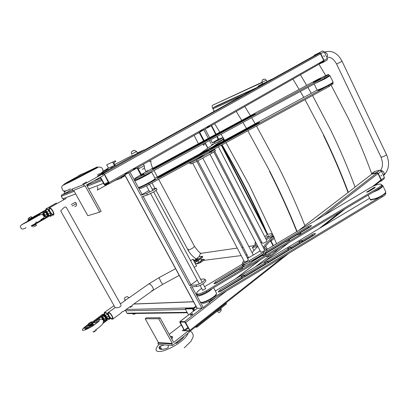 <?xml version="1.0" encoding="UTF-8"?>
<svg xmlns="http://www.w3.org/2000/svg" width="409" height="409" viewBox="0 0 409 409"><rect width="100%" height="100%" fill="white"/><g stroke="black" fill="none" stroke-linecap="round" stroke-linejoin="round"><path stroke-width="0.61" d="M190.727 315.237L192.516 314.219M190.768 314.495C191.841 313.785 192.496 313.57 192.741 313.851L192.22 314.48C191.146 315.191 190.487 315.405 190.246 315.129L190.768 314.495M188.631 331.244L189.945 331.264L189.904 330.334L185.671 322.594L184.561 321.622L179.894 321.602L179.934 322.543L184.52 330.717M184.413 330.186L184.96 330.671L189.587 330.799L189.612 330.324L184.827 322.103L180.195 322.077L184.413 330.186L188.002 327.379M198.431 143.707L194.101 135.379M197.578 133.4L199.643 132.501M203.6 140.921L199.326 132.68M260.139 256.438L261.054 256.325M254.015 250.543L252.384 247.399L257.445 246.683M263.11 255.666L262.716 254.894M252.384 247.399L255.431 245.124M268.534 236.136L266.586 236.816L268.912 235.702L268.534 236.136M218.902 139.714L216.99 140.584L218.902 139.714M212.291 142.853L214.418 142.209L221.1 138.881L222.895 137.618L218.59 139.05L212.291 142.853L210.737 139.847M199.935 131.442L205.206 129.142L211.596 125.471L207.435 127.173M265.518 256.632L269.24 256.187L270.548 255.584L276.213 250.993M267.634 234.326L264.756 236.658M200.313 131.228L204.919 129.259L211.131 125.706L207.061 127.383M223.452 138.707L221.714 140.067L215.032 143.395L211.576 144.689L211.888 145.297M265.697 238.478L270.911 235.758L272.409 234.04L271.172 233.703L267.614 234.28M272.854 234.904L272.992 235.165L271.494 236.893L266.279 239.608M274.24 237.603L274.378 237.874L272.89 239.613L269.557 241.576M272.118 238.616L273.8 236.745L273.662 236.479M100.246 177.302L104.152 184.428L105.164 185.282L109.126 183.805L109.055 182.583L104.494 174.249L103.477 173.39L99.387 175.262M100.471 177.179L104.903 184.761L108.845 183.288L104.249 174.352L103.743 173.922L102.7 174.341M144.311 150.139L265.635 82.771L257.859 86.309L262.655 83.676M319.204 63.553L323.504 61.636L323.718 60.532L320.513 53.855L319.557 53.282L314.649 55.552L272.66 78.871L266.944 81.503M196.023 260.211L198.846 258.887L199.27 259.674L196.443 260.993L196.023 260.211L194.464 260.231L198.958 256.755L200.436 253.606L202.45 253.11L200.901 253.335C199.699 252.931 197.578 250.615 194.531 246.397L193.145 247.782C190.262 249.567 188.513 250.236 187.889 249.792L188.344 249.147M158.666 179.306L194.531 246.397L193.145 247.782C190.262 249.567 188.513 250.236 187.889 249.792L156.074 190.512M146.499 171.151L149.546 170.057L145.926 171.606L144.3 167.92M151.039 161.187C150.599 162.526 151.151 164.842 152.685 168.125L150.277 169.663L152.654 168.068L152.787 168.309M151.069 161.172L148.503 161.366L151.069 161.172M198.846 258.887L202.521 256.264L198.958 256.755L200.436 253.606L200.901 253.335L237.21 248.099M197.992 262.834L200.318 261.637L200.737 262.42L197.915 263.739L196.34 263.733M200.737 262.42L204.403 259.781L203.687 259.214L200.318 261.637M201.162 259.546L203.687 259.214M197.659 259.045L198.074 258.611L196.059 259.638L197.659 259.045M199.27 259.674L202.639 257.261L202.521 256.264M196.443 260.993L195.262 261.147L194.52 260.339M97.255 190.103C98.012 189.704 98.022 188.569 97.286 186.698C98.037 188.641 98.007 189.781 97.184 190.124M49.346 207.838L49.428 207.813C51.335 207.251 55.353 214.597 53.431 215.057L53.364 215.073C51.483 215.645 47.454 208.36 49.346 207.838M53.042 214.372L52.991 214.388C51.462 214.848 48.201 208.943 49.734 208.524L49.801 208.508C51.34 208.048 54.596 213.999 53.042 214.372M47.843 214.49C48.957 215.834 49.837 216.448 50.496 216.335C51.36 215.85 51.171 214.393 49.934 211.964C48.605 209.786 47.398 208.687 46.319 208.662C45.573 208.917 45.583 210.027 46.345 211.99M46.575 211.857L47.884 212.905L48.073 214.362L50.143 215.701C50.864 215.292 50.711 214.081 49.678 212.056C48.569 210.241 47.562 209.321 46.662 209.301C46.074 209.485 46.053 210.333 46.595 211.852M132.301 305.104L152.823 290.482C154.817 289.904 151.023 283.585 148.958 283.918L148.758 283.958C149.939 283.851 151.218 284.894 152.598 287.082C153.503 288.866 153.579 289.996 152.823 290.482L151.78 290.329M162.639 284.383L160.993 281.893L159.019 277.65L160.993 281.893L162.639 284.383L179.224 275.395M194.73 260.732L194.255 260.993L193.007 259.265L196.596 265.973L193.007 259.265L190.553 260.594M193.212 259.158L195.85 263.994M201.33 259.971L201.427 260.216C201.294 260.748 200.415 261.479 198.779 262.409L197.936 260.84L200.574 258.744M197.936 260.84L194.914 262.476L195.758 264.045L198.779 262.409M194.255 260.993L194.914 262.476M129.515 307.087L131.611 306.096L132.342 305.18M130.195 306.607L123.84 311.152L122.322 311.76L119.893 313.943L112.807 318.989M108.451 312.369C110.379 312.185 114.377 318.754 112.531 319.189L112.322 319.219C110.374 319.357 106.422 312.834 108.262 312.394L108.451 312.369M111.959 318.57C110.379 318.683 107.173 313.396 108.666 313.043L108.82 313.018C110.384 312.875 113.62 318.192 112.122 318.545L111.959 318.57M114.055 305.687L113.687 305.912M106.544 317.813C107.72 319.051 108.595 319.587 109.172 319.414C109.888 318.964 109.73 317.762 108.697 315.809C107.168 313.396 105.824 312.205 104.663 312.225C103.978 312.594 104.075 313.677 104.944 315.482M106.769 317.665L108.794 318.815C109.387 318.442 109.259 317.44 108.4 315.809C107.122 313.805 106.003 312.808 105.036 312.824C104.494 313.089 104.535 313.923 105.164 315.324M214.219 111.32L212.951 108.845L213.166 107.731L216.525 105.88L257.363 87.362M383.985 172.649C384.537 173.948 384.378 174.924 383.499 175.589C384.895 173.222 384.005 171.524 380.84 170.492C382.18 170.553 383.228 171.274 383.985 172.649M386.408 154.469L386.449 154.551C385.907 155.405 384.434 156.233 382.032 157.036L380.968 156.995L382.032 157.036C384.434 156.233 385.907 155.405 386.449 154.551L386.408 154.469M324.373 52.132C331.806 49.924 337.706 52.976 342.077 61.289L336.581 64.008L342.067 61.263L386.449 154.551C389.941 162.751 389.087 169.658 383.893 175.267M324.403 52.199C327.353 53.052 328.217 54.852 326.99 57.603C328.217 54.852 327.353 53.052 324.403 52.199M323.923 55.685L324.327 56.519L323.923 55.685M314.449 55.143L322.788 50.967L324.225 51.82L327.41 58.472L327.077 60.128L323.703 62.056L324.025 60.394L320.82 53.717L319.383 52.853L314.449 55.143L313.969 55.931M322.016 61.953L323.831 61.145M319.46 63.942L323.703 62.056M323.816 55.808L324.127 56.534M381.168 175.083L381.505 175.896L381.168 175.083M374.266 171.637L379.823 170.2L381.372 171.146L384.378 177.424L384.123 178.759L381.316 180.977M380.063 181.397L381.091 181.151L381.341 179.817L378.315 173.513L376.766 172.557L371.684 173.738M381.06 180.563L380.733 180.819L381.014 179.888L377.988 173.59L376.955 172.951L371.827 174.137L355.043 187.046M381.106 175.149L381.275 175.875M262.016 82.388L262.762 83.886L267.041 81.698M254.986 244.265L255.835 245.829L257.333 245.533M312.553 95.512L330.947 130.583C340.186 149.612 348.228 168.472 355.084 187.158L304.874 225.615M305.012 99.622L323.826 135.343C333.182 154.53 341.351 173.539 348.32 192.358M347.998 192.424C341.029 173.615 332.87 154.622 323.509 135.44M300.395 74.806L306.709 85.343M307.89 87.373L311.285 93.278M292.916 79.07L299.132 89.428M300.324 91.463L303.739 97.378M256.499 126.033L278.059 165.921C288.212 186.131 297.169 206.064 304.92 225.732L298.723 230.497M247.828 130.757L269.884 171.386C280.145 191.698 289.219 211.724 297.092 231.468M296.822 231.632C288.938 211.862 279.858 191.811 269.577 171.468M244.822 106.478L250.415 115.686M251.647 117.751L255.18 123.758M236.223 111.376L241.704 120.384M242.941 122.455L246.499 128.477M121.959 176.494L122.542 176.57L124.898 175.226M72.265 189.495L69.198 190.834M64.924 193.201L61.554 195.078L61.304 196.315L62.725 198.851L63.998 199.249M121.499 176.76L122.812 177.071L125.169 175.727M110.936 167.864L112.715 167.005L110.936 167.864M106.049 169.893L107.925 168.983L106.049 169.893M108.451 168.058L115.144 165.17M102.715 171.749L110.517 168.528L144.157 149.858L137.347 152.894M108.421 168.007L102.848 171.417M132.281 155.41L114.776 164.495M101.135 173.043L101.268 173.278L110.941 169.306L144.561 150.614L144.157 149.858M110.517 168.528L110.941 169.306M64.172 191.857L64.985 193.309L69.305 191.023M72.05 205.988L76.381 203.697L75.558 202.225L71.227 204.515M132.526 155.875L137.542 153.252M130.267 307.057L130.261 307.369L131.908 306.106M196.187 306.673L194.076 308.289L193.932 309.066L194.602 310.293M125.435 309.996L126.856 313.197L127.853 313.57L187.373 312.757M134.244 304.051L133.937 303.938M195.931 306.203L193.82 307.819L193.534 309.373L194.203 310.6M196.069 326.438L196.581 326.448L226.08 303.181L225.553 303.197M195.19 327.134L196.974 327.169L226.453 303.882L226.08 303.181M196.581 326.448L196.974 327.169M121.453 176.78L122.01 177.803L121.34 178.186L115.164 180.364M108.462 168.079L106.688 164.827L115.389 160.773L106.688 164.827M115.159 165.195L113.774 162.649L115.803 161.535L115.389 160.773M121.34 178.186L120.783 177.163M114.484 165.573L112.685 162.266M192.332 308.785L192.936 308.325L185.885 308.488L185.292 308.938L192.332 308.785L193.58 311.08M192.936 308.325L194.183 310.62M185.292 308.938L188.564 314.94M108.262 312.394L115.323 307.537C116.892 308.105 122.071 307.225 120.839 304.526L120.614 304.132M66.457 207.614L66.355 207.435C65.046 205.625 61.657 209.924 60.875 210.819M47.49 214.301L46.381 212.394M46.585 212.752L47.418 214.178M47.623 214.531L47.27 213.247L46.248 212.164M44.576 216.059L43.267 214.352L43.41 213.922L43.262 214.352L44.571 216.064L44.709 215.635L43.405 213.922M44.719 215.691L43.487 214.388L43.727 214.03M44.438 216.555L45.419 216.734L47.076 215.794L47.101 214.914M46.907 214.336L45.169 215.139L45.419 216.734M46.83 214.198L45.547 212.378L44.515 212.159L42.853 213.089L43.001 214.577M45.169 215.139L43.881 213.314L45.547 212.378M43.881 213.314L42.853 213.089M45.501 212.337L46.907 214.25M43.651 215.748L44.755 216.698L45.143 216.018L44.377 214.311L43.216 213.283L42.833 213.968M34.693 223.902L33.497 224.541M27.817 220.011L28.073 220.441L29.223 219.899L28.973 219.469L27.817 220.011L28.783 219.464M31.963 217.665L45.164 210.308L28.973 219.469M32.889 224.853L31.227 225.804L31.483 226.233L32.648 225.722L48.748 216.448L45.164 210.308M32.648 225.722L32.393 225.287L48.114 216.249L46.621 213.687M31.227 225.804L32.393 225.287M46.508 216.116L46.902 216.79L34.653 223.835M46.902 216.79L48.114 216.249M46.355 213.232L45.021 210.952L29.223 219.899M43.87 211.601L44.274 212.291M29.975 219.889L23.681 223.513L30.021 219.965M27.429 221.591L33.431 218.416L27.49 221.693M36.605 216.315L33.967 217.813L36.728 216.53M30.051 220.016L31.836 219.035M31.104 216.903L31.697 217.92L31.989 217.711L31.176 216.678L28.247 218.299L31.15 216.698M31.697 217.92L30.108 218.815L29.509 217.798M30.108 218.815L28.804 219.495L28.211 218.483M31.14 216.698L28.247 218.299M35.527 224.066L33.85 225.185L34.56 226.392L35.425 226.065L36.421 225.262L35.716 224.06L35.435 224.28L36.145 225.487M36.375 225.477L34.56 226.392M33.85 225.185L32.546 225.86L33.257 227.067M32.546 225.86L35.435 224.28M103.533 319.659L102.184 317.696M103.6 319.317L102.322 318.008L102.526 317.757M103.375 320.155L104.254 320.385L105.778 319.306L105.854 318.545L105.164 316.98L103.958 315.85L103.252 315.717L101.729 316.786L101.667 317.665M105.665 317.972L104.137 319.051L104.254 320.385M104.137 319.051L102.869 317.251L104.397 316.177M102.869 317.251L101.729 316.786M104.147 315.947L105.834 318.401M102.347 319.112L103.549 320.247L104.06 319.812L103.365 318.248L102.163 317.113L101.652 317.553L102.347 319.112M88.053 325.227L88.293 325.636L89.673 325.554L89.428 325.145L88.053 325.227L88.922 324.572M91.785 322.425L102.613 314.286L104.024 314.163L89.428 325.145M102.986 323.427L107.444 320.022L104.024 314.163M103.365 322.553L106.861 319.879L105.445 317.456M105.261 319.674L105.44 319.981L103.457 321.494M105.44 319.981L106.861 319.879M105.185 317.006L103.912 314.833L89.673 325.554M102.884 315.605L103.037 315.871M88.809 324.383C86.299 326.08 84.699 327.445 83.998 328.488L86.079 327.614L88.324 325.636M87.935 327.231L85.619 328.642L85.23 329.271C87.357 328.662 90.031 327.318 93.252 325.237L94.014 324.541L93.385 324.521L87.935 327.231L88.405 328.023M89.269 325.579L89.044 325.922C89.182 326.208 90.006 325.896 91.519 324.997L93.134 323.575L92.137 323.703M93.865 322.394L95.128 322.435L94.811 323.013L95.307 322.962L97.812 321.525L98.349 320.6C98.38 320.089 97.777 320.017 96.534 320.385M91.877 323.274L90.415 324.301L89.847 323.33L91.309 322.307L91.877 323.274L92.01 322.803L91.238 321.857M91.309 322.307L91.442 321.837M90.415 324.301L89.085 324.853L88.513 323.882L89.847 323.33M88.538 323.468L88.513 323.882M88.513 323.529L91.304 321.898L90.507 322.701L88.513 323.529M95.711 329.802L96.12 330.487L96.008 329.608M92.976 331.469L93.329 332.067L94.065 331.914L96.12 330.487M94.208 330.748L94.663 331.525M96.217 330.431L93.554 332.047M106.135 317.778L105.072 315.958M105.312 316.361L106.095 317.701M105.527 316.735L105.967 317.277M104.944 315.738L105.997 316.883L106.263 317.998L106.723 317.686L106.56 316.484L105.118 315.354M105.573 316.648L105.773 316.929M84.53 173.728C83.359 173.447 82.214 173.733 81.094 174.592C79.136 175.221 77.649 176.294 76.641 177.813L84.402 173.697M84.121 173.646L90.701 170.067L83.523 173.626M76.989 177.056L73.288 179.081L76.805 177.373M68.507 181.887L67.076 182.757C66.565 183.304 68.896 182.296 74.07 179.725L76.094 178.176L68.507 181.887L68.727 182.286M84.254 173.978L82.95 175.103L83.605 174.791L94.223 168.59L84.254 173.978L84.448 174.336L84.254 173.978M82.705 184.06L86.636 181.985M105.798 171.417L97.439 176.059L102.506 173.994L83.477 184.577L72.061 189.127L72.92 190.666L85.092 185.758L99.689 212.128L87.817 215.722L73.692 190.359M99.689 212.128L101.125 211.279L86.56 184.94L103.365 175.563L102.506 173.994M83.477 184.577L84.356 186.167M88.324 184.735L86.938 185.625M171.734 338.938L172.736 337.481M171.069 337.737L172.138 336.341L170.451 336.622M184.219 336.198C183.089 337.962 181.238 339.818 178.661 341.771L176.647 343.207L175.947 343.386L175.926 342.742M168.232 345.14L168.237 347.466L167.547 348.023C162.281 349.935 159.464 349.853 159.091 347.783L159.311 346.766L160.062 346.234L164.423 344.899M158.503 342.624L172.373 343.432L171.729 343.938L157.869 343.115L158.503 342.624L145.205 318.754L158.712 318.754L172.373 343.432M183.774 329.542L182.348 330.661L188.401 330.825L189.193 332.277L172.542 345.411L158.661 344.542L157.869 343.115M188.401 330.825L173.656 342.42L160.026 317.767L146.494 317.803L145.205 318.754M169.198 334.352L181.284 325.002M172.542 345.411L171.729 343.938M158.712 318.754L160.026 317.767M331.208 85.302L348.534 118.728C357.461 137.337 365.227 155.809 371.827 174.137M226.013 142.634L249.26 185.042L272.348 233.846M272.404 233.974L272.547 234.311M274.25 238.268L276.545 243.733M277.506 246.049L277.65 246.397M281.044 243.933L278.503 245.886M318.954 64.233L325.646 75.507M214.633 123.682L219.817 132.179M221.07 134.27L224.669 140.338M277.399 246.55L276.458 246.678M124.73 174.914L197.031 308.228L201.893 308.228L203.283 307.599L209.975 302.133M197.245 280.206L190.972 284.828L189.577 285.472L196.023 284.986C198.089 284.654 200.456 283.56 203.12 281.714L205.16 279.424L204.163 278.953L200.589 279.265M124.996 174.096L129.98 172.02L137.588 167.644L133.825 169.07M148.953 190.517L140.773 195.282L146.642 193.442L153.804 189.909L156.207 188.15L152.174 189.183M125.44 173.84L129.725 172.117L137.081 167.905L133.39 169.316M156.944 189.525L154.633 191.448L147.47 194.975L141.591 196.795L189.577 285.472M205.747 280.513L205.947 280.886L203.912 283.181C201.248 285.032 198.886 286.126 196.816 286.453L190.359 286.919L201.893 308.228L184.561 321.622M214.776 151.407L262.225 243.13L263.595 243.12C265.497 242.343 266.612 241.591 266.934 240.875L266.862 240.737M197.895 157.946L198.314 158.748L191.32 162.552L188.902 163.242L188.738 162.935M198.314 158.748L204.485 154.357M222.68 141.417L223.677 140.706L223.069 139.52L212.757 146.805M224.183 140.123L223.677 140.706M214.117 143.738L199.311 154.111M223.069 139.52L223.621 139.04L223.355 138.968M263.713 248.304L273.289 237.271L272.706 236.141L263.11 247.143M260.012 250.697L259.47 251.32M242.864 263.079L242.016 264.398C242.154 265.006 243.074 265.032 244.776 264.485L249.199 262.333M261.627 241.98L260.876 242.828M257.752 246.341L252.087 252.706M248.217 257.062L247.384 257.997M272.706 236.141L272.972 235.129M251.647 260.881L252.082 261.714C250.482 263.314 248.258 264.643 245.405 265.692C243.703 266.239 242.782 266.203 242.644 265.594L242.194 264.746M252.082 261.714L254.045 259.449M273.549 236.254L273.289 237.271M244.367 264.613L215.553 281.827L213.851 283.703C214.428 283.872 215.471 283.539 216.969 282.696L239.004 269.516L239.48 269.746L242.409 268.161L241.847 267.813L245.39 265.697M374.808 187.869L375.242 187.204L373.57 187.808L366.602 192.179L368.437 191.678L374.808 187.869M205.625 288.621L202.654 290.252M201.673 288.432C198.605 290.39 196.918 292.021 196.611 293.325C197.296 294.782 200.487 293.974 206.182 290.901L377.947 188.033C380.222 186.657 381.428 185.528 381.561 184.633L380.513 184.055C377.85 184.208 374.511 185.41 370.508 187.649L266.607 249.669M252.118 261.673L262.517 255.451L263.043 255.645L265.937 254.096L265.308 253.779L286.049 241.371L286.622 241.535L289.485 240.017L288.785 239.735L297.42 234.572L298.018 234.715L300.866 233.212L300.134 232.946L310.032 227.026L311.459 225.686C311.106 225.252 309.945 225.558 307.972 226.601L266.826 251.192M242.021 264.342L204.582 286.689M214.873 283.647L244.107 266.024M252.905 260.763L262.788 254.853C263.069 255.15 263.841 254.909 265.109 254.153L265.39 253.938M265.61 253.166L308.447 227.547L310.768 226.53M196.933 293.913L197.133 294.291C197.828 295.758 201.018 294.955 206.709 291.883L378.397 188.968C380.672 187.598 381.878 186.463 382.011 185.563L381.858 185.246M300.508 233.682L300.134 232.946M289.158 240.466L288.785 239.735M265.676 254.49L265.308 253.779M242.21 268.503L241.847 267.813M212.491 150.558L209.495 152.102M192.782 163.339L244.47 261.903C246.085 261.724 247.373 261.029 248.34 259.822L248.268 259.689M264.577 249.981L264.643 250.109C263.718 251.274 262.44 251.959 260.814 252.159L209.955 154.203M197.112 161.207L211.852 153.171L211.192 151.903L196.453 159.939L197.112 161.207L190.921 163.963L190.338 162.971M215.425 150.665L211.852 153.171M195.824 160.277L196.453 159.939M211.192 151.903L214.837 149.53L212.337 150.261M209.556 152.225L209.132 151.826M260.129 250.927L247.593 258.396M249.802 261.985L263.877 253.57L263.253 252.368L249.173 260.778L249.802 261.985C246.847 263.636 244.73 264.337 243.457 264.086L242.742 262.839M266.913 250.257L267.082 250.579C266.898 251.387 265.83 252.384 263.877 253.57M263.253 252.368C265.206 251.182 266.274 250.185 266.464 249.383L266.136 248.984L264.163 249.173M243.871 260.809L242.563 262.501L242.823 262.885C244.101 263.135 246.213 262.43 249.173 260.778M193.513 157.848L191.11 158.932L193.513 157.848M208.989 149.111L211.228 148.119L208.989 149.111M191.197 159.096L157.209 177.777L160.277 176.494L186.79 162.317L257.885 123.421L259.51 122.368L256.177 123.779L211.264 148.191M208.299 149.801L194.183 157.475M139.454 187.552L139.893 188.365C140.088 188.917 143.124 187.649 149.009 184.566L148.452 183.529L327.691 86.028M317.19 90.067L155.062 178.155M318.176 90.45L319.153 89.965M149.009 184.566L329.051 86.534L333.095 83.753M247.644 129.321L247.511 129.06M235.753 135.783L235.62 135.527M261.97 82.296L212.639 105.215L261.32 82.889M212.833 108.385L212.46 107.664C211.944 106.478 212.005 105.66 212.639 105.215M262.261 82.879L261.443 82.843M219.163 291.903L242.215 277.844L241.714 276.888L219.924 290.001L218.242 291.914C218.83 292.103 219.873 291.775 221.371 290.937L314.081 235.073L315.492 233.708C315.129 233.253 313.964 233.544 311.995 234.592L302.2 240.487L301.602 240.328L298.795 241.811L299.516 242.102L290.973 247.246L290.395 247.072L287.573 248.57L288.258 248.876L267.737 261.228L267.21 261.019L264.357 262.552L264.976 262.89L244.531 275.196L244.045 274.955L241.162 276.525L241.714 276.888M385.472 193.012L385.805 193.467C385.692 194.398 384.501 195.553 382.231 196.928L211.182 300.206C205.507 303.279 202.307 304.045 201.576 302.507L201.55 302.461M299.608 242.286L302.077 241.269L302.675 241.428L312.471 235.528L314.915 234.49M288.36 249.071L290.876 248.012L291.453 248.186L299.991 243.043L299.516 242.102M265.093 263.11L267.701 261.964L268.232 262.174L288.744 249.817L288.258 248.876M241.847 277.138L244.546 275.906L245.032 276.147L265.472 263.836L264.976 262.89M215.436 290.927L369.603 198.253M380.983 196.473L212.276 298.253M372.18 199.633L370.426 200.067L370.907 199.561M302.2 240.487L302.675 241.428M290.973 247.246L291.453 248.186M267.737 261.228L268.232 262.174M244.531 275.196L245.032 276.147M154.653 167.792L152.598 169.152L155.619 167.772L255.252 113.891L238.212 122.542L177.327 155.374L154.653 167.792L154.858 168.176M320.728 78.364L313.355 82.398L320.82 78.548M143.927 173.83L140.849 175.487L143.927 173.83M329.097 75.435L325.002 78.134L144.27 175.747C138.37 178.835 135.343 180.139 135.19 179.663L134.73 178.815M327.911 74.607L328.672 74.545L324.526 77.143L143.707 174.709C137.807 177.792 134.781 179.106 134.638 178.641L141.1 174.607L318.079 79.218L327.911 74.607M241.586 120.921L241.78 121.299M238.754 122.449L238.943 122.828M229.735 127.311L229.93 127.695M226.872 128.855L227.067 129.234M205.195 140.543L205.395 140.926M202.281 142.117L202.481 142.501M180.671 153.764L180.875 154.152M177.695 155.369L177.9 155.757M179.975 321.592L197.22 308.34L124.832 174.858M235.748 278.718L260.789 259.47M184.96 330.671L188.35 328.018M180.221 322.548L180.834 322.072M189.904 330.334L284.102 256.177M300.584 243.202L303.386 240.998M319.189 228.559L341.009 211.381M372.584 186.524L381.014 179.888M185.671 322.594L226.514 290.952M244.602 276.939L247.67 274.557M264.996 261.136L288.887 242.624M299.889 234.101L300.482 233.641M305.595 229.679L308.018 227.803M324.046 215.385L377.988 173.59M209.914 302.031L216.172 297.195M234.551 282.992L237.675 280.579M241.929 277.292L243.462 276.106M255.272 266.98L269.24 256.187L268.534 254.822M276.141 250.855L279.546 248.222M296.515 235.114L298.979 233.207M315.252 220.635L376.955 172.951M212.966 144.167L213.109 144.443M205.206 129.142L209.612 137.68M203.876 129.811L208.314 138.38M209.434 140.553L210.967 143.513M211.233 125.706L215.707 134.397M216.821 136.56L218.248 139.336M264.623 247.261L265.482 248.923M267.189 252.22L267.358 252.552M265.64 246.085L267.281 249.265M268.427 251.479L268.595 251.811M269.771 254.081L270.548 255.584M270.615 241.044L273.074 245.809M274.209 248.023L274.383 248.355M275.548 250.62L275.952 251.407M221.274 145.215L267.363 234.72M199.684 132.199L204.076 140.665M205.2 142.838L207.92 148.078M263.345 254.971L263.667 255.589M215.032 143.395L214.418 142.209M99.561 174.986L106.524 171.12M104.919 184.756L108.753 182.578L104.903 184.761M104.397 184.336L108.451 182.031M102.787 174.5L103.82 173.922M109.126 183.805L324.199 61.243M109.055 182.583L323.718 60.532M104.494 174.249L320.513 53.855M103.436 173.406L110.445 169.51M319.557 53.282L144.535 150.568L319.501 53.303M196.576 263.601L196.729 263.882M197.915 263.739L197.557 263.074M194.842 260.364L195.262 261.147M212.951 108.845L243.309 95.169M213.166 107.731L253.887 89.295M322.706 50.997L319.301 52.889M324.225 51.82L320.82 53.717M327.41 58.472L324.025 60.394M379.823 170.2L376.766 172.557M381.372 171.146L378.315 173.513M384.378 177.424L381.341 179.817M374.634 171.417L371.669 173.692M202.951 144.055L203.345 144.73L205.502 143.794M206.381 145.492L206.09 145.609M266.177 80.282L262.005 82.373C261.847 80.45 262.542 79.397 264.096 79.213C264.608 78.886 265.339 79.213 266.295 80.2L266.177 80.282M262.885 79.755L263.698 79.351L262.885 79.755M256.535 243.994L254.914 244.137L255.364 241.734M100.726 178.181L93.569 181.029M101.391 179.393L88.262 184.556L101.401 179.408M72.884 190.604L61.631 195.027M101.984 180.471L87.26 186.207M74.208 191.289L61.304 196.315M103.559 183.344L88.784 188.953M75.68 193.932L62.725 198.851M65.936 191.029L64.157 191.831L63.911 190.809M75.936 206.039C76.268 205.18 76.774 206.438 76.381 203.697L76.355 203.656M75.593 206.274L74.724 206.739M139.259 168.411L144.259 165.778M143.349 168.84L142.352 169.377M136.596 151.494L131.58 154.111M132.516 151.069L133.518 150.538L132.516 151.069M187.128 312.312L126.856 313.197M193.539 301.796L133.753 304.066M193.82 307.819L126.166 309.475M185.614 309.536L125.517 310.804M216.647 311.627C218.815 311.137 220.272 310.221 221.013 308.892L220.906 308.683M128.712 297.471L128.789 297.599C127.506 299.01 126.115 299.787 124.612 299.925M126.212 296.878L125.379 297.358L126.212 296.878M29.954 219.853L21.779 224.664L32.066 219.25C42.623 213.247 42.516 213.12 31.738 218.871M92.102 324.516L92.403 324.373L92.102 324.511M88.646 324.107C83.876 327.384 81.836 329.444 82.526 330.293C84.3 330.477 87.777 328.989 92.95 325.825C99.857 320.999 101.463 318.877 97.766 319.46M92.915 321.571L91.682 322.251M93.385 324.521L93.635 324.956M96.089 320.722L96.953 322.19M94.566 321.873L94.75 322.185M85.619 328.642L85.88 329.081M92.143 325.114L92.5 325.722M86.606 327.936L87.025 328.647M80.992 174.617C82.955 173.493 82.429 173.707 79.418 175.277C77.444 176.412 77.966 176.192 80.992 174.617M77.178 176.806L74.387 178.309C66.519 182.542 61.135 185.885 64.673 184.387C67.153 183.462 79.392 177.291 87.173 173.033C94.499 169.029 97.894 166.974 97.357 166.872L83.145 173.677M67.664 182.337L67.848 182.665M84.576 173.789L84.781 174.157M158.728 344.547C154.745 349.48 155.2 351.796 160.088 351.484C164.842 351.167 174.725 346.387 180.323 341.985C184.628 338.718 187.189 335.789 188.007 333.207M160.763 349.368L159.311 346.766M161.841 349.419L160.062 346.234M176.979 341.909L177.404 342.686L176.974 341.914M177.7 342.476L177.266 341.684M218.053 138.007L218.657 139.024M222.056 144.791C239.551 174.801 254.725 204.612 267.578 234.214M208.948 301.433L209.628 302.691M143.119 196.32L190.972 284.828M192.036 286.796L203.283 307.599M137.092 167.966L140.762 174.791M129.98 172.02L142.184 194.587M128.569 172.726L140.773 195.282M147.47 194.975L146.642 193.442M196.816 286.453L196.023 284.986M206.182 290.901L206.709 291.883M377.947 188.033L378.397 188.968M373.57 187.808L373.872 188.431M367.216 191.601L367.471 192.128M308.447 227.547L307.972 226.601M216.07 282.793L215.553 281.827M328.575 85.547L329.051 86.534M256.402 124.229L256.177 123.779M159.515 176.898L159.275 176.448M138.375 187.322C138.4 188.421 154.408 180.144 155.175 178.585L155.057 178.365M135.164 179.612L135.016 179.868C136.289 179.781 139.847 178.155 145.691 174.98M154.96 179.198C156.023 179.791 139.264 188.677 139.172 187.562M151.642 171.765L151.601 171.913C150.773 173.36 134.74 181.652 134.776 180.655M323.77 78.799L329.557 75.481L329.997 75.716L324.475 79.095L315.288 83.38M323.631 78.871L324.092 78.635C327.998 76.544 329.659 75.455 329.071 75.374M332.328 82.751C333.493 82.633 331.944 83.727 327.681 86.038M314.178 83.978L317.062 89.919C316.244 90.824 322.614 88.18 327.578 85.527C330.753 83.84 332.583 82.7 333.064 82.097L333.003 81.979M327.655 86.048C322.287 88.906 316.034 91.396 318.069 89.857M382.487 185.287L382.85 185.763C382.645 186.893 381.009 188.314 377.942 190.027L372.737 192.363M377.221 189.674L377.527 189.51C381.27 187.337 382.681 185.85 381.766 185.052M368.1 195.144L369.833 198.718C369.419 200.384 376.122 198.851 380.881 196.121C383.939 194.408 385.564 192.971 385.753 191.811L385.585 191.458M380.912 196.535C375.989 199.014 372.614 199.96 370.789 199.377M200.246 301.755C201.208 304.567 216.744 296.499 216.514 293.161L216.162 292.507M197.046 294.122L197.077 294.7C198.881 295.656 202.542 294.449 208.058 291.075M216.264 293.964C216.213 296.878 203.784 303.785 201.32 302.266M212.159 288.616C208.713 292.747 197.557 297.537 196.841 295.462M219.924 290.001L220.436 290.963M382.231 196.928L381.801 196.039M211.182 300.206L210.686 299.281M371.306 200.032L371.096 199.602M311.995 234.592L312.471 235.528M301.602 240.328L302.077 241.269M290.395 247.072L290.876 248.012M267.21 261.019L267.701 261.964M244.045 274.955L244.546 275.906M325.002 78.134L324.526 77.143M144.27 175.747L143.707 174.709M251.929 115.343L252.118 115.721M241.111 121.033L241.361 121.524M229.28 127.414L229.531 127.905M204.797 140.609L205.057 141.11M180.328 153.804L180.589 154.305M260.502 259.643L235.451 278.897M197.153 308.335L179.894 321.602M380.845 180.778L374.859 185.497M345.252 208.835L323.601 225.906M307.921 238.268L305.14 240.456M288.79 253.35L190.062 331.178M218.605 139.086L217.205 136.355M216.085 134.188L211.596 125.471M270.988 240.84L273.437 245.594M274.572 247.803L274.746 248.135M275.911 250.405L276.244 251.049M263.989 227.246C251.821 199.945 237.711 172.532 221.658 145.006L267.66 234.377M263.493 255.63L263.166 255.001M207.772 148.181L205.047 142.92M203.922 140.747L199.531 132.286M274.378 237.874L273.8 236.745M272.992 235.165L272.409 234.04M223.503 138.799L222.895 137.618M110.522 169.474L103.477 173.39M196.054 258.82C192.746 256.694 190.057 253.738 187.976 249.95M145.957 171.662L146.095 171.918M152.005 182.935L154.893 188.314M153.963 170.512L157.373 176.898M203.544 260.4L241.136 255.594M245.814 254.996L247.056 254.838M241.857 247.43L243.094 247.251M248.815 246.428L254.848 245.558M97.516 189.94L107.818 184.331M139.029 167.987L138.048 168.503M115.215 180.456L112.633 181.811M66.207 198.416L49.428 207.813M56.462 202.987L46.319 208.662M50.143 215.701L50.399 215.553M52.817 215.016L50.803 216.162M153.135 290.262L162.588 284.413M128.942 297.875L148.758 283.958L159.019 277.65L175.589 268.693M196.581 265.983L194.157 267.297M201.427 260.216L200.645 258.692M120.45 303.836L125.665 300.175M113.983 305.707L104.663 312.225M110.686 318.34L109.459 319.209M253.805 89.341L213.12 107.756M380.528 170.297C382.942 167.368 383.1 162.961 381.004 157.076M336.592 64.034L380.968 156.995M336.581 64.008C334.051 59.448 331.224 57.214 328.095 57.306M319.383 52.853L322.788 50.967M371.653 173.646L374.486 171.468M203.309 144.735L203.856 145.374M266.295 80.2L267.051 81.713M61.554 195.078L72.894 190.62M143.441 164.254L144.285 165.824C144.684 167.036 144.489 167.961 143.707 168.605M137.557 153.288L136.611 151.524C132.649 148.927 133.129 151.57 132.046 151.396C131.355 151.954 131.187 152.838 131.55 154.05M133.881 303.979L193.488 301.699M130.174 306.898L130.425 307.343M131.816 305.942L132.066 306.392M220.748 308.386L221.013 308.892C221.785 310.487 220.129 312.813 218.13 312.573M124.392 299.214C123.968 298.12 124.939 297.256 127.301 296.612L128.789 297.599M135.67 313.463C134.316 314.444 133.181 314.46 132.265 313.509M60.696 210.921L115.108 307.558M66.355 207.435L120.839 304.526M48.073 214.362L47.664 214.592M50.118 212.925L48.257 213.979M47.009 211.893L48.875 210.845M46.677 211.801L46.191 212.077M35.701 222.286L36.381 221.918M40.895 219.541C43.743 218.294 44.653 217.015 43.625 215.701C41.846 214.797 43.778 212.128 32.091 219.25C23.88 224.086 19.693 224.899 20.45 226.872C21.329 228.365 21.268 230.512 26.135 227.675M31.887 219.127L31.565 218.575M30.102 220.108L29.791 219.577M91.667 322.226L93.063 321.464M97.93 319.337C101.713 318.8 103.549 319.485 103.441 321.382C103.646 323.463 100.992 326.321 95.476 329.956M95.415 322.916L95.128 322.435M92.137 324.572L91.78 323.969M90.445 325.61L90.184 325.17M108.554 316.101L106.867 317.292M107.224 314.163L105.532 315.349M105.215 315.288L104.837 315.554M97.526 174.607C104.673 172.143 102.986 170.441 102.454 168.672C101.907 167.598 100.645 167.066 98.661 167.087L69.571 182.174C62.771 185.43 62.035 185.354 61.682 187.25C62.603 189.285 61.529 193.651 70.46 188.825M87.996 184.137L88.344 184.771M172.838 337.67L172.179 336.474M184.285 347.86L190.926 341.387L193.114 337.016C193.401 334.25 192.409 332.287 190.134 331.121M159.796 349.046L159.091 347.783M209.459 301.177L210.016 302.215M141.284 174.51L137.588 167.644M205.16 279.424L205.947 280.886M156.207 188.15L157.025 189.679M266.934 240.875L218.401 146.78M253.283 255.001L202.798 158.109M248.6 257.793L197.905 160.778M213.861 149.633L213.708 149.336M273.682 236.52L273.105 235.39M224.229 140.221L223.621 139.04M381.561 184.633L382.011 185.563M248.34 259.822L196.847 161.356M264.643 250.109L213.871 152M267.082 250.579L266.464 249.383M215.487 150.788L214.837 149.53M194.142 157.404L194.418 157.93M191.131 158.973L191.438 159.551M208.232 149.668L208.626 150.425M262.537 254.372L262.793 254.863M211.228 148.119L211.499 148.641M212.266 150.123L212.552 150.676M265.323 252.609L265.758 253.447M332.681 82.889L333.151 83.865M146.468 185.901L149.796 192.087M150.624 193.626L199.27 283.964M200.062 285.436L202.721 290.37M149.536 184.28L152.859 190.461M153.687 192L202.235 282.328M203.028 283.8L205.681 288.734M134.73 180.216L134.873 179.975C135.798 180.011 139.469 178.314 145.88 174.878M155.057 179.132L155.175 178.585L151.529 171.826M332.359 82.736C333.09 82.736 333.325 82.521 333.064 82.097L329.997 75.716M318.008 89.873L317.164 90.046M380.973 196.519C387.568 192.02 385.007 193.457 385.753 191.811L382.85 185.763L381.709 184.94M380.937 196.54C374.583 199.423 371.014 200.318 370.222 199.224M196.959 293.964L196.77 295.099M200.819 302.179C201.657 303.222 205.165 302.118 211.341 298.872C216.77 294.848 216.422 294.577 216.514 293.161L213.616 287.747M385.805 193.467L385.539 192.91M329.143 75.532L328.672 74.545"/></g></svg>
